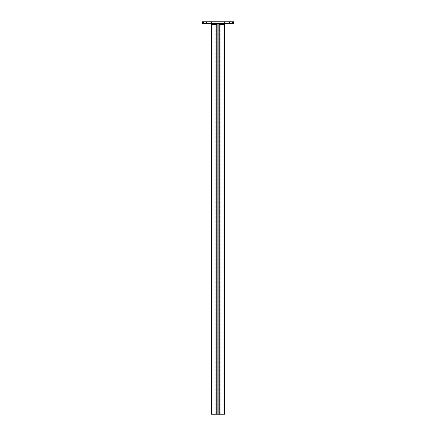 <?xml version="1.0" encoding="UTF-8"?>
<svg xmlns="http://www.w3.org/2000/svg" width="436" height="436" viewBox="0 0 436 436"><rect width="100%" height="100%" fill="white"/><g stroke="black" fill="none" stroke-linecap="round" stroke-linejoin="round"><path stroke-width="0.33" stroke-dasharray="2.18 1.64" d="M210.572 23.364L211.422 23.364L211.422 21.8L224.578 21.8L211.422 21.8L211.487 23.56L211.487 21.8L223.93 21.8L211.487 21.8L211.487 23.364L212.07 23.364L210.572 23.364L211.487 24.274L210.572 23.364L216.79 23.364L216.79 414.2L211.487 414.2L211.487 413.546L211.487 414.2L211.814 414.2L211.814 413.546L211.814 414.2L211.487 414.2L211.487 24.274L216.79 24.274L216.79 23.364L210.572 23.364L211.487 24.274L211.487 27.926L211.487 24.274M225.428 23.364L219.21 23.364L219.21 24.274L219.21 23.364L225.428 23.364L224.513 24.274L225.428 23.364L224.513 24.274L224.513 414.2L211.814 414.2L216.828 414.2L216.142 414.2L216.796 414.2L216.79 21.8L217.155 21.8L216.109 21.8L216.109 414.2L219.76 414.2L216.109 414.2L216.109 21.8L219.891 21.8L219.891 414.2L219.134 414.2L219.134 21.8L218.845 21.8L224.513 21.8L224.513 23.56L224.513 21.8L223.93 21.8L224.186 414.2L224.186 413.546L224.186 414.2L224.513 414.2L224.513 413.546L224.513 414.2L219.172 414.2L224.186 414.2L224.186 21.8L218.845 21.8L219.788 21.8L219.134 21.8L219.134 414.2M219.21 24.274L219.21 414.2L219.204 21.8L219.21 23.364L216.79 23.364L219.21 23.364L219.21 24.274L224.513 24.274L224.513 27.926L224.513 24.274M218.845 23.364L218.845 414.2L219.891 414.2L219.891 21.8L216.109 21.8L217.155 21.8L216.79 21.8L216.79 24.274M232.328 21.8L233.636 21.8L233.636 23.364L232.328 23.364L232.328 21.8L203.672 21.8L203.672 23.364L202.364 23.364L202.364 21.8L203.672 21.8M228.033 21.8L222.137 21.8L228.911 21.8L222.137 21.8L228.033 21.8L228.033 23.364L228.911 23.364L222.137 23.364L228.911 23.364L222.137 23.364L228.033 23.364L228.033 21.8M212.986 21.8L207.089 21.8L213.863 21.8L207.089 21.8L212.986 21.8L212.986 23.364L213.863 23.364L207.089 23.364L213.863 23.364L207.089 23.364L212.986 23.364L212.986 21.8M206.501 21.8L204.746 21.8L206.501 21.8L204.746 21.8L206.501 21.8L204.746 21.8L206.501 21.8L206.501 23.364L204.746 23.364L204.746 21.8L204.746 23.364L206.501 23.364L204.746 23.364L204.746 21.8L204.746 23.364L206.501 23.364L204.746 23.364L206.501 23.364L206.501 21.8L206.501 23.364M231.254 21.8L229.5 21.8L231.254 21.8L229.5 21.8L231.254 21.8L229.5 21.8L231.254 21.8L231.254 23.364L229.5 23.364L229.5 21.8L229.5 23.364L231.254 23.364L229.5 23.364L229.5 21.8L229.5 23.364L231.254 23.364L229.5 23.364L231.254 23.364L231.254 21.8L231.254 23.364M218.877 21.8L217.123 21.8L218.877 21.8L217.123 21.8L218.877 21.8L218.877 23.364L217.123 23.364L218.877 23.364L217.123 23.364L218.877 23.364L218.877 21.8M232.328 23.364L203.672 23.364M224.578 23.364L224.578 21.8L224.578 23.364M224.513 394.853L224.513 399.218L224.513 394.853L224.186 394.853L224.186 399.218L224.186 394.008L224.186 394.853L224.513 394.853M224.513 375.314L224.513 379.674L224.513 375.314L224.186 375.314L224.186 379.674L224.186 374.464L224.186 375.314L224.513 375.314M224.513 355.771L224.513 360.136L224.513 355.771L224.186 355.771L224.186 360.136L224.186 354.926L224.186 355.771L224.513 355.771M224.513 336.227L224.513 340.592L224.513 336.227L224.186 336.227L224.186 340.592L224.186 335.382L224.186 336.227L224.513 336.227M224.513 316.689L224.513 321.049L224.513 316.689L224.186 316.689L224.186 321.049L224.186 315.838L224.186 316.689L224.513 316.689M224.513 297.145L224.513 301.51L224.513 297.145L224.186 297.145L224.186 301.51L224.186 296.3L224.186 297.145L224.513 297.145M224.513 277.601L224.513 281.967L224.513 277.601L224.186 277.601L224.186 281.967L224.186 276.756L224.186 277.601L224.513 277.601M224.513 258.063L224.513 262.423L224.513 258.063L224.186 258.063L224.186 262.423L224.186 257.213L224.186 258.063L224.513 258.063M224.513 238.519L224.513 242.885L224.513 238.519L224.186 238.519L224.186 242.885L224.186 237.675L224.186 238.519L224.513 238.519M224.513 218.976L224.513 223.341L224.513 218.976L224.186 218.976L224.186 223.341L224.186 218.131L224.186 218.976L224.513 218.976M224.513 199.437L224.513 203.797L224.513 199.437L224.186 199.437L224.186 203.797L224.186 198.587L224.186 199.437L224.513 199.437M224.513 179.894L224.513 184.259L224.513 179.894L224.186 179.894L224.186 184.259L224.186 179.049L224.186 179.894L224.513 179.894M224.513 160.35L224.513 164.715L224.513 160.35L224.186 160.35L224.186 164.715L224.186 159.505L224.186 160.35L224.513 160.35M224.513 140.812L224.513 145.172L224.513 140.812L224.186 140.812L224.186 145.172L224.186 139.961L224.186 140.812L224.513 140.812M224.513 121.268L224.513 125.633L224.513 121.268L224.186 121.268L224.186 125.633L224.186 120.423L224.186 121.268L224.513 121.268M224.513 101.724L224.513 106.09L224.513 101.724L224.186 101.724L224.186 106.09L224.186 100.88L224.186 101.724L224.513 101.724M224.513 82.186L224.513 86.546L224.513 82.186L224.186 82.186L224.186 86.546L224.186 81.336L224.186 82.186L224.513 82.186M224.513 62.642L224.513 67.008L224.513 62.642L224.186 62.642L224.186 67.008L224.186 61.798L224.186 62.642L224.513 62.642M224.513 43.099L224.513 47.464L224.513 43.099L224.186 43.099L224.186 47.464L224.186 42.254L224.186 43.099L224.513 43.099M211.487 394.853L211.487 399.218L211.487 394.853L211.814 394.853L211.814 394.008L211.814 399.218L211.814 394.853L211.487 394.853M211.487 375.314L211.487 379.674L211.487 375.314L211.814 375.314L211.814 374.464L211.814 379.674L211.814 375.314L211.487 375.314M211.487 355.771L211.487 360.136L211.487 355.771L211.814 355.771L211.814 354.926L211.814 360.136L211.814 355.771L211.487 355.771M211.487 336.227L211.487 340.592L211.487 336.227L211.814 336.227L211.814 335.382L211.814 340.592L211.814 336.227L211.487 336.227M211.487 316.689L211.487 321.049L211.487 316.689L211.814 316.689L211.814 315.838L211.814 321.049L211.814 316.689L211.487 316.689M211.487 297.145L211.487 301.51L211.487 297.145L211.814 297.145L211.814 296.3L211.814 301.51L211.814 297.145L211.487 297.145M211.487 277.601L211.487 281.967L211.487 277.601L211.814 277.601L211.814 276.756L211.814 281.967L211.814 277.601L211.487 277.601M211.487 258.063L211.487 262.423L211.487 258.063L211.814 258.063L211.814 257.213L211.814 262.423L211.814 258.063L211.487 258.063M211.487 238.519L211.487 242.885L211.487 238.519L211.814 238.519L211.814 237.675L211.814 242.885L211.814 238.519L211.487 238.519M211.487 218.976L211.487 223.341L211.487 218.976L211.814 218.976L211.814 218.131L211.814 223.341L211.814 218.976L211.487 218.976M211.487 199.437L211.487 203.797L211.487 199.437L211.814 199.437L211.814 198.587L211.814 203.797L211.814 199.437L211.487 199.437M211.487 179.894L211.487 184.259L211.487 179.894L211.814 179.894L211.814 179.049L211.814 184.259L211.814 179.894L211.487 179.894M211.487 160.35L211.487 164.715L211.487 160.35L211.814 160.35L211.814 159.505L211.814 164.715L211.814 160.35L211.487 160.35M211.487 140.812L211.487 145.172L211.487 140.812L211.814 140.812L211.814 139.961L211.814 145.172L211.814 140.812L211.487 140.812M211.487 121.268L211.487 125.633L211.487 121.268L211.814 121.268L211.814 120.423L211.814 125.633L211.814 121.268L211.487 121.268M211.487 101.724L211.487 106.09L211.487 101.724L211.814 101.724L211.814 100.88L211.814 106.09L211.814 101.724L211.487 101.724M211.487 82.186L211.487 86.546L211.487 82.186L211.814 82.186L211.814 81.336L211.814 86.546L211.814 82.186L211.487 82.186M211.487 62.642L211.487 67.008L211.487 62.642L211.814 62.642L211.814 61.798L211.814 67.008L211.814 62.642L211.487 62.642M211.487 43.099L211.487 47.464L211.487 43.099L211.814 43.099L211.814 42.254L211.814 47.464L211.814 43.099L211.487 43.099M211.487 23.56L211.487 22.71L211.487 23.56L211.814 23.56L211.814 22.71L211.814 27.926L211.814 23.56L211.487 23.56M211.814 21.8L211.814 414.2L211.814 21.8M224.186 23.56L224.186 27.926L224.186 23.56L224.513 23.56L224.186 23.56M215.787 21.8L215.787 414.2L215.787 21.8M220.213 21.8L220.213 414.2L220.213 21.8M219.891 21.8L219.891 414.2L219.891 21.8M216.109 21.8L216.109 414.2L216.109 21.8M223.93 23.364L223.93 414.2M212.07 24.274L212.07 414.2L212.07 24.274M223.014 23.364L223.014 21.8L223.014 23.364M207.967 23.364L207.967 21.8L207.967 23.364M224.513 398.373L224.186 398.373L224.513 398.373M211.814 398.373L211.487 398.373L211.814 398.373M224.513 378.83L224.186 378.83L224.513 378.83M211.814 378.83L211.487 378.83L211.814 378.83M224.513 359.286L224.186 359.286L224.513 359.286M211.814 359.286L211.487 359.286L211.814 359.286M224.513 339.748L224.186 339.748L224.513 339.748M211.814 339.748L211.487 339.748L211.814 339.748M224.513 320.204L224.186 320.204L224.513 320.204M211.814 320.204L211.487 320.204L211.814 320.204M224.513 300.66L224.186 300.66L224.513 300.66M211.814 300.66L211.487 300.66L211.814 300.66M224.513 281.122L224.186 281.122L224.513 281.122M211.814 281.122L211.487 281.122L211.814 281.122M224.513 261.578L224.186 261.578L224.513 261.578M211.814 261.578L211.487 261.578L211.814 261.578M224.513 242.035L224.186 242.035L224.513 242.035M211.814 242.035L211.487 242.035L211.814 242.035M224.513 222.496L224.186 222.496L224.513 222.496M211.814 222.496L211.487 222.496L211.814 222.496M224.513 202.953L224.186 202.953L224.513 202.953M211.814 202.953L211.487 202.953L211.814 202.953M224.513 183.409L224.186 183.409L224.513 183.409M211.814 183.409L211.487 183.409L211.814 183.409M224.513 163.871L224.186 163.871L224.513 163.871M211.814 163.871L211.487 163.871L211.814 163.871M224.513 144.327L224.186 144.327L224.513 144.327M211.814 144.327L211.487 144.327L211.814 144.327M224.513 124.783L224.186 124.783L224.513 124.783M211.814 124.783L211.487 124.783L211.814 124.783M224.513 105.245L224.186 105.245L224.513 105.245M211.814 105.245L211.487 105.245L211.814 105.245M224.513 85.701L224.186 85.701L224.513 85.701M211.814 85.701L211.487 85.701L211.814 85.701M224.513 66.158L224.186 66.158L224.513 66.158M211.814 66.158L211.487 66.158L211.814 66.158M224.513 46.619L224.186 46.619L224.513 46.619M211.814 46.619L211.487 46.619L211.814 46.619M224.513 27.076L224.186 27.076L224.513 27.076M211.814 27.076L211.487 27.076L211.814 27.076M212.07 23.364L212.07 414.2M216.79 23.364L216.79 414.2M216.142 21.8L216.142 414.2L216.142 21.8M216.24 21.8L216.24 414.2L216.24 21.8M219.76 21.8L219.76 414.2L219.76 21.8M219.858 21.8L219.858 414.2L219.858 21.8M219.21 23.364L219.204 414.2M216.866 21.8L216.866 414.2L216.866 21.8M216.212 21.8L216.212 414.2L216.212 21.8M219.788 21.8L219.788 414.2L219.788 21.8M228.911 21.8L228.911 23.364L228.911 21.8M222.137 21.8L222.137 23.364L222.137 21.8M213.863 21.8L213.863 23.364L213.863 21.8M207.089 21.8L207.089 23.364L207.089 21.8M217.123 21.8L217.123 23.364L217.123 21.8M229.5 21.8L229.5 23.364M204.746 21.8L204.746 23.364M224.513 413.546L224.186 413.546M211.814 413.546L211.487 413.546M224.513 399.218L224.186 399.218M211.814 399.218L211.487 399.218M224.513 394.008L224.186 394.008M211.814 394.008L211.487 394.008M224.513 379.674L224.186 379.674M211.814 379.674L211.487 379.674M224.513 374.464L224.186 374.464M211.814 374.464L211.487 374.464M224.513 360.136L224.186 360.136M211.814 360.136L211.487 360.136M224.513 354.926L224.186 354.926M211.814 354.926L211.487 354.926M224.513 340.592L224.186 340.592M211.814 340.592L211.487 340.592M224.513 335.382L224.186 335.382M211.814 335.382L211.487 335.382M224.513 321.049L224.186 321.049M211.814 321.049L211.487 321.049M224.513 315.838L224.186 315.838M211.814 315.838L211.487 315.838M224.513 301.51L224.186 301.51M211.814 301.51L211.487 301.51M224.513 296.3L224.186 296.3M211.814 296.3L211.487 296.3M224.513 281.967L224.186 281.967M211.814 281.967L211.487 281.967M224.513 276.756L224.186 276.756M211.814 276.756L211.487 276.756M224.513 262.423L224.186 262.423M211.814 262.423L211.487 262.423M224.513 257.213L224.186 257.213M211.814 257.213L211.487 257.213M224.513 242.885L224.186 242.885M211.814 242.885L211.487 242.885M224.513 237.675L224.186 237.675M211.814 237.675L211.487 237.675M224.513 223.341L224.186 223.341M211.814 223.341L211.487 223.341M224.513 218.131L224.186 218.131M211.814 218.131L211.487 218.131M224.513 203.797L224.186 203.797M211.814 203.797L211.487 203.797M224.513 198.587L224.186 198.587M211.814 198.587L211.487 198.587M224.513 184.259L224.186 184.259M211.814 184.259L211.487 184.259M224.513 179.049L224.186 179.049M211.814 179.049L211.487 179.049M224.513 164.715L224.186 164.715M211.814 164.715L211.487 164.715M224.513 159.505L224.186 159.505M211.814 159.505L211.487 159.505M224.513 145.172L224.186 145.172M211.814 145.172L211.487 145.172M224.513 139.961L224.186 139.961M211.814 139.961L211.487 139.961M224.513 125.633L224.186 125.633M211.814 125.633L211.487 125.633M224.513 120.423L224.186 120.423M211.814 120.423L211.487 120.423M224.513 106.09L224.186 106.09M211.814 106.09L211.487 106.09M224.513 100.88L224.186 100.88M211.814 100.88L211.487 100.88M224.513 86.546L224.186 86.546M211.814 86.546L211.487 86.546M224.513 81.336L224.186 81.336M211.814 81.336L211.487 81.336M224.513 67.008L224.186 67.008M211.814 67.008L211.487 67.008M224.513 61.798L224.186 61.798M211.814 61.798L211.487 61.798M224.513 47.464L224.186 47.464M211.814 47.464L211.487 47.464M224.513 42.254L224.186 42.254M211.814 42.254L211.487 42.254M224.513 27.926L224.186 27.926M211.814 27.926L211.487 27.926M224.513 22.71L224.186 22.71M211.814 22.71L211.487 22.71M216.828 21.8L216.828 414.2L216.828 21.8M219.172 21.8L219.172 414.2L219.172 21.8M217.155 414.2L217.155 23.364"/><path stroke-width="0.65" d="M210.572 23.364L211.487 24.274L211.487 414.2L224.513 414.2L224.513 24.274L225.428 23.364M216.79 23.364L216.79 24.274L211.487 24.274M224.513 24.274L219.21 24.274L219.21 414.2M219.21 23.364L219.21 24.274M202.364 23.364L203.672 23.364L203.672 21.8L202.364 21.8L202.364 23.364M203.672 23.364L233.636 23.364L233.636 21.8L203.672 21.8M232.328 21.8L232.328 23.364M219.134 414.2L218.845 414.2L218.845 23.364M212.07 23.364L212.07 414.2M223.93 414.2L223.93 23.364M216.79 24.274L216.79 414.2M217.155 23.364L217.155 414.2"/></g></svg>
